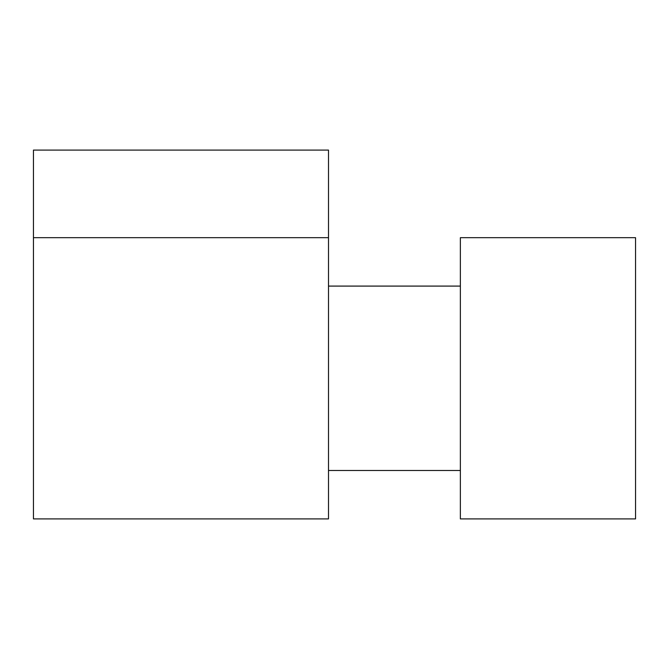 <?xml version="1.0" encoding="UTF-8"?>
<svg xmlns="http://www.w3.org/2000/svg" width="669" height="669" viewBox="0 0 669 669"><rect width="100%" height="100%" fill="white"/><g stroke="black" fill="none" stroke-linecap="round" stroke-linejoin="round"><path stroke-width="1" d="M328.504 150.09L328.504 518.91L33.45 518.91L33.45 150.09L328.504 150.09M328.504 237.687L33.45 237.687M460.364 237.687L460.364 518.91L635.55 518.91L635.55 237.687L460.364 237.687M460.364 470.499L328.504 470.499M460.364 286.089L328.504 286.089"/></g></svg>
